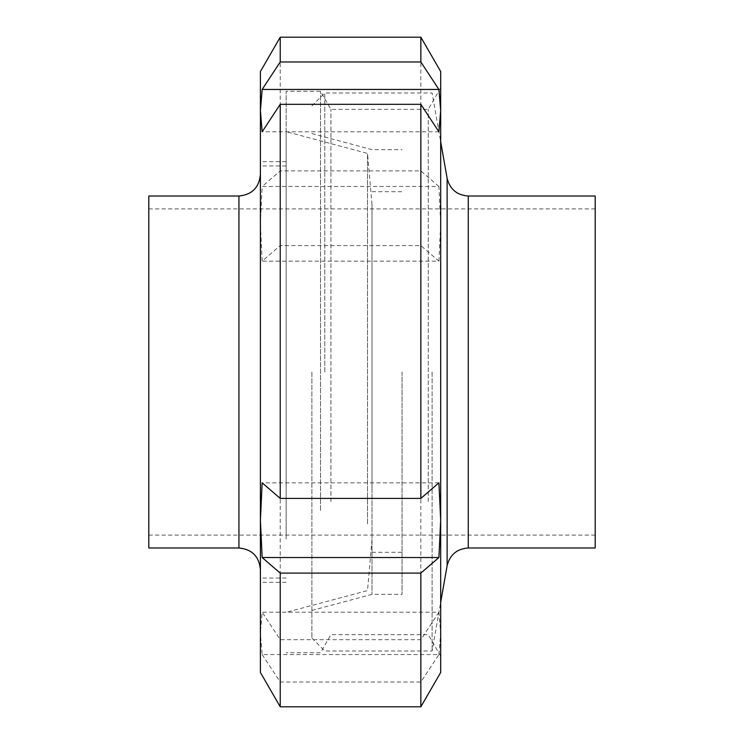 <?xml version="1.0" encoding="UTF-8"?>
<svg xmlns="http://www.w3.org/2000/svg" width="744" height="744" viewBox="0 0 744 744"><rect width="100%" height="100%" fill="white"/><g stroke="black" fill="none" stroke-linecap="round" stroke-linejoin="round"><path stroke-width="0.56" stroke-dasharray="3.72 2.79" d="M311.903 372L311.903 638.12L311.903 372M324.784 372L324.784 93L324.784 372M432.097 372L432.097 651L432.097 372M372 372L372 594.344L372 372M595.2 372L595.2 535.103L595.2 372M402.048 372L402.048 594.344L402.048 372M595.2 547.984L595.2 196.016M372 485.348L372 208.897L372 485.348M148.8 485.348L148.8 208.897L148.8 485.348M372 488.324L372 204.6L372 488.324M367.527 523.888L367.527 153.431L367.527 523.888M286.152 539.037L286.152 131.632L286.152 539.037M286.152 515.174L286.152 165.968L286.152 515.174M260.4 515.174L260.4 165.968L260.4 515.174M260.4 509.212L260.4 174.552L260.4 509.212M148.8 196.016L148.8 547.984M262.158 654.553L280.228 682.016L420.853 682.016L438.913 654.553L262.158 654.553L260.4 633.386L260.4 672.464M438.913 654.553L440.681 633.386L438.913 612.21L262.158 612.21L260.4 633.386L260.4 223.823L262.158 261.163L280.228 245.594L420.853 245.594L438.913 261.163L262.158 261.163M438.913 612.21L420.853 639.682L280.228 639.682L262.158 612.21M438.913 261.163L440.681 223.823L438.913 186.484L262.158 186.484L260.4 223.823L260.4 110.614M438.913 186.484L420.853 170.906L280.228 170.906L262.158 186.484M438.913 131.79L262.158 131.79M420.853 37.2L420.853 170.906M440.681 71.536L440.681 672.464M420.853 245.594L420.853 639.682M280.228 37.2L280.228 170.906M280.228 245.594L280.228 639.682M438.913 482.837L262.158 482.837M286.152 475.723L286.152 161.68L286.152 475.723M260.4 475.723L260.4 161.68L260.4 475.723M286.152 510.44L286.152 91.28L286.152 510.44M320.497 510.44L320.497 91.28L320.497 510.44M330.922 501.53L330.922 109.349L330.922 501.53M428.265 501.53L428.265 109.349L428.265 501.53M440.681 512.132L440.681 87.848L440.681 512.132M420.853 682.016L420.853 706.8M280.228 682.016L280.228 706.8M447.125 565.719L447.125 178.281M468.264 547.984L468.264 196.016M238.936 196.016L238.936 547.984M311.903 638.12L324.784 651L432.097 651L440.681 602.315M311.903 105.88L324.784 93L432.097 93L440.681 141.685M148.8 535.103L595.2 535.103M148.8 208.897L595.2 208.897M372 552.281L402.048 552.281M372 191.72L402.048 191.72M311.903 610.443L372 594.344L402.048 594.344M311.903 133.557L372 149.656L402.048 149.656M372 204.6L367.527 153.431L286.152 131.632M372 539.4L367.527 590.569L286.152 612.368M286.152 165.968L260.4 165.968M286.152 578.032L260.4 578.032M286.152 161.68L260.4 161.68M286.152 582.32L260.4 582.32M440.681 87.848L428.265 109.349L330.922 109.349L320.497 91.28L286.152 91.28M440.681 656.152L428.265 634.651L330.922 634.651L320.497 652.721L286.152 652.721"/><path stroke-width="1.12" d="M468.264 547.984L468.264 196.016L595.2 196.016L595.2 547.984L468.264 547.984C456.983 548.774 449.934 554.689 447.125 565.719L440.681 602.315M238.936 196.016L238.936 547.984L148.8 547.984L148.8 196.016L238.936 196.016C251.965 194.733 259.117 187.581 260.4 174.552M262.158 89.447L280.228 61.985L420.853 61.985L438.913 89.447L262.158 89.447L260.4 110.614L260.4 71.536L260.4 110.614L262.158 131.79L280.228 104.318L420.853 104.318L438.913 131.79L440.681 110.614L440.681 71.536L420.853 37.2L280.228 37.2L280.228 61.985M438.913 89.447L440.681 110.614L440.681 520.177L438.913 557.516L262.158 557.516L260.4 520.177L260.4 110.614M420.853 498.406L438.913 482.837L440.681 520.177L440.681 672.464L420.853 706.8L280.228 706.8L260.4 672.464L260.4 520.177L262.158 482.837L280.228 498.406L420.853 498.406L420.853 104.318M420.853 61.985L420.853 37.2M280.228 498.406L280.228 104.318M438.913 557.516L420.853 573.094L280.228 573.094L262.158 557.516M420.853 706.8L420.853 573.094M280.228 706.8L280.228 573.094M468.264 196.016C456.983 195.226 449.934 189.311 447.125 178.281L447.125 565.719M447.125 178.281L440.681 141.685M238.936 547.984C251.965 549.267 259.117 556.419 260.4 569.448M260.4 71.536L280.228 37.2"/></g></svg>
